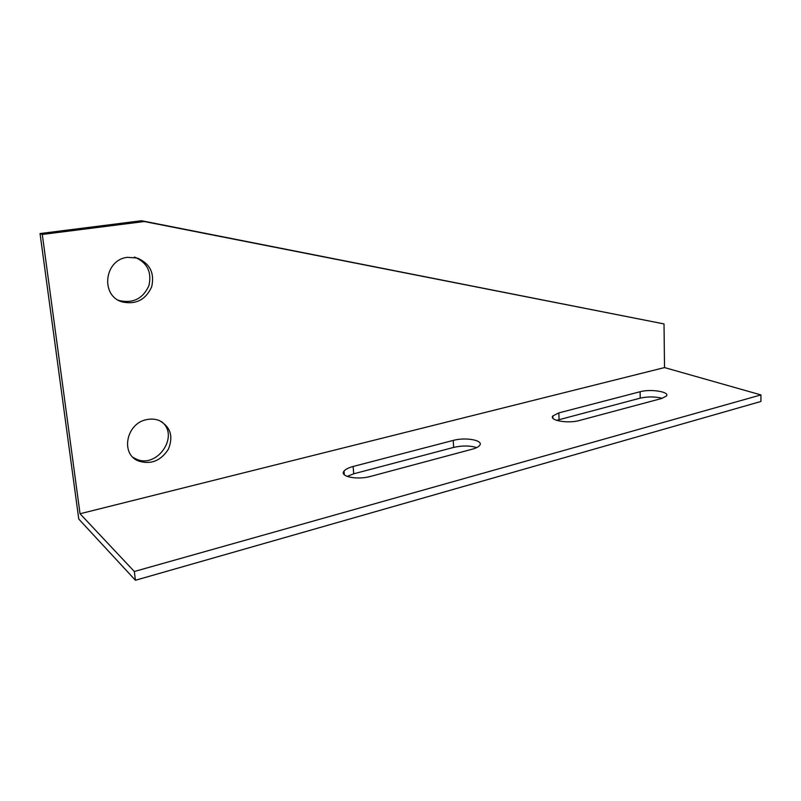 <?xml version="1.0" encoding="UTF-8"?>
<svg xmlns="http://www.w3.org/2000/svg" width="801" height="801" viewBox="0 0 801 801"><rect width="100%" height="100%" fill="white"/><g stroke="black" fill="none" stroke-linecap="round" stroke-linejoin="round"><path stroke-width="1.2" d="M134.328 571.493L760.95 394.913L760.9 401.481L135.429 580.264L134.328 571.493L80.05 513.751L664.52 367.579L664.019 323.924L144.26 221.527L42.293 234.453L80.05 513.751M144.26 221.527L141.517 220.736L40.05 233.552L78.768 519.048L135.429 580.264M476.705 447.599C469.947 445.526 462.247 445.466 453.626 447.419L353.692 473.812L347.113 476.405M662.297 398.307C655.128 396.535 647.769 396.475 640.219 398.137L556.605 420.365M146.853 419.604C151.299 418.683 155.484 419.023 159.419 420.615C170.553 426.873 173.537 436.395 168.39 449.191C160.781 460.945 150.758 464.87 138.343 460.965C120.11 453.917 126.418 422.978 146.853 419.604M127.589 257.341L137.101 258.012C149.927 263.429 154.783 273.031 151.659 286.828C145.762 299.764 135.97 304.801 122.273 301.927C100.075 295.879 104.3 259.444 127.589 257.341M664.019 323.924L141.517 220.736M760.95 394.913L664.52 367.579M579.433 420.495C567.989 423.839 548.765 420.435 552.86 415.929L558.848 412.895L640.109 391.739C650.582 388.725 670.087 391.819 666.432 396.034L661.576 398.518L579.433 420.495M370.723 476.365C357.296 480.23 339.234 476.575 344.03 471.128C345.511 469.256 348.545 467.704 353.131 466.482L453.236 440.41C465.501 436.935 483.964 440.32 479.659 445.406C478.527 446.878 476.114 448.129 472.42 449.141L370.723 476.365M42.293 234.453L40.05 233.552M132.966 457.291L135.719 458.833C156.886 469.556 180.175 435.674 161.542 421.646M118.358 300.185L119.669 300.665C133.296 303.529 143.039 298.533 148.906 285.677C152.01 271.95 147.174 262.398 134.398 257.011M353.692 473.812L353.131 466.482M453.626 447.419L453.236 440.41M559.068 419.564L558.848 412.895M640.219 398.137L640.109 391.739M135.719 458.833L138.343 460.965M119.669 300.665L122.273 301.927M344.32 474.763L344.03 471.128M552.94 418.292L552.86 415.929"/></g></svg>
